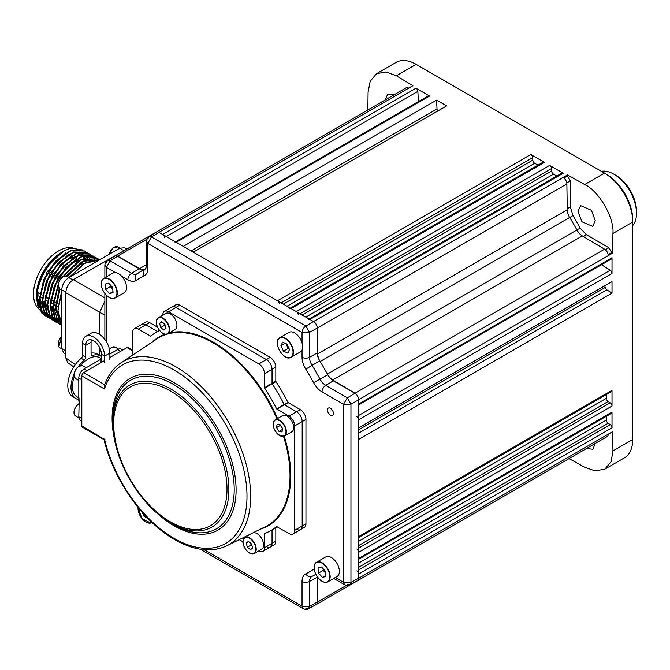 <?xml version="1.0" encoding="UTF-8"?>
<svg xmlns="http://www.w3.org/2000/svg" width="670" height="670" viewBox="0 0 670 670"><rect width="100%" height="100%" fill="white"/><g stroke="black" fill="none" stroke-linecap="round" stroke-linejoin="round"><path stroke-width="1" d="M595.278 443.448L592.866 449.26L586.493 448.515M595.287 220.815L592.657 226.393L581.887 221.728L578.043 211.201L580.672 205.623L591.443 210.288L595.287 220.815M385.225 99.897L387.762 94.009L393.993 94.83M606.367 416.263L606.367 420.057A2.663 1.541 -120 0 0 608.151 423.256L610.228 424.587A2.663 1.541 60 0 1 612.011 427.787L612.011 412.1A2.663 1.541 60 0 1 611.459 413.323L358.685 559.266M358.132 559.584A2.663 1.541 -120 0 0 358.685 558.361L358.685 552.298A2.663 1.541 -120 0 0 356.901 549.099M357.093 580.873A5.327 3.074 -120 0 0 357.579 580.681A5.327 3.074 -120 0 0 358.685 578.244L358.685 574.048A2.663 1.541 -120 0 0 356.901 570.848M145.951 268.327A175.138 101.111 -120 0 0 145.147 268.863A10.653 6.156 60 0 1 144.929 268.997M144.318 269.273A10.653 6.156 60 0 1 139.737 268.544L117.535 256.175A5.327 3.074 -120 0 0 114.93 255.948A5.327 3.074 -120 0 0 114.528 256.267M612.631 253.134L612.933 233.462C614.465 217.892 598.938 190.975 584.701 184.518L567.524 174.937L567.507 176.034L570.329 180.867L570.329 206.955L573.001 215.598L580.187 228.043L586.325 234.684L608.904 247.733L611.677 252.598L612.631 253.134L608.251 255.664A5.327 3.074 -120 0 0 604.549 249.181L582.347 235.915A10.653 6.156 60 0 1 576.937 229.986A175.138 101.111 -120 0 0 569.693 217.44A10.653 6.156 60 0 1 567.264 209.794L566.879 183.932A5.327 3.074 -120 0 0 563.11 177.483L567.524 174.937M569.081 458.573L584.684 467.258L595.228 470.893L604.876 469.117L624.457 457.811A39.957 23.065 -120 0 0 632.731 439.52L632.731 222.03A39.957 23.065 -120 0 0 604.482 173.095L606.367 174.183A37.294 21.532 60 0 1 632.731 219.861L632.731 222.03L612.933 233.462M315.729 604.759A5.327 3.074 -120 0 0 316.207 604.566L565.773 460.483A5.327 3.074 -120 0 0 565.815 460.457M316.207 604.566A5.327 3.074 -120 0 0 317.312 602.204L317.689 577.372M357.579 580.681L607.146 436.597A5.327 3.074 -120 0 0 608.251 434.16L612.665 431.606L612.95 450.944L632.731 439.52M611.442 432.309L608.243 434.428M604.876 469.117L611.107 461.722L612.95 450.944M584.701 184.518L604.482 173.095L416.129 64.354A39.957 23.065 -120 0 0 396.154 62.377L376.565 73.683L370.225 81.145L368.098 92.083L367.838 109.939M164.552 237.607A2.663 1.541 -120 0 0 162.668 234.458L158.966 232.322A5.327 3.074 -120 0 0 156.303 232.063L405.869 87.979A5.327 3.074 -120 0 1 408.533 88.239L412.921 85.71L396.33 75.785L386.088 71.983L376.565 73.683M408.298 88.113L411.707 86.413M175.473 241.853L428.247 95.91A2.663 1.541 60 0 1 429.579 96.045L415.995 88.197A2.663 1.541 60 0 1 417.879 91.346L418.331 101.639M279.373 303.904A2.663 1.541 -120 0 0 277.497 300.755L193.295 252.146L446.63 105.885L436.622 100.106L183.287 246.367L176.252 242.305A2.663 1.541 -120 0 0 174.92 242.172M436.622 100.106L437.007 108.967A2.663 1.541 -120 0 0 437.753 111.011M290.303 308.15L543.077 162.207A2.663 1.541 60 0 1 544.409 162.341L530.824 154.494A2.663 1.541 60 0 1 532.709 157.643L532.817 160.105A2.663 1.541 -120 0 0 534.694 163.254L537.976 165.147M298.209 314.774A2.663 1.541 -120 0 0 296.333 311.625L291.082 308.594A2.663 1.541 -120 0 0 289.75 308.468M309.138 319.021L561.912 173.078A2.663 1.541 60 0 1 563.244 173.212L549.66 165.373A2.663 1.541 60 0 1 551.544 168.513L551.653 170.984A2.663 1.541 -120 0 0 553.529 174.133L556.812 176.026M358.132 405.241A2.663 1.541 -120 0 0 358.685 404.018L358.685 399.747A5.327 3.074 -120 0 0 354.983 393.265L332.781 379.999A10.653 6.156 60 0 1 327.37 374.069A175.138 101.111 -120 0 0 320.134 361.524A10.653 6.156 60 0 1 317.697 353.877L317.312 328.015A5.327 3.074 -120 0 0 313.543 321.567L309.917 319.473A2.663 1.541 -120 0 0 308.585 319.339M601.543 264.709L610.228 270.245A2.663 1.541 60 0 1 612.011 273.444L612.011 257.757A2.663 1.541 60 0 1 611.459 258.98L358.685 404.923M604.7 285.797A175.138 101.111 60 0 1 605.178 287.48A2.663 1.541 -120 0 0 606.844 289.834L612.011 293.133L612.011 281.576L358.685 427.828L358.685 419.705A2.663 1.541 -120 0 0 356.901 416.505M612.011 293.133L358.685 439.394L358.685 536.611L612.011 390.35A2.663 1.541 60 0 1 611.459 391.573L358.685 537.516M358.132 537.834A2.663 1.541 -120 0 0 358.685 536.611M606.367 394.513L606.367 398.307A2.663 1.541 -120 0 0 608.151 401.514L610.228 402.838A2.663 1.541 60 0 1 612.011 406.037L612.011 390.35M563.956 178.086L567.507 176.034M608.151 254.634L611.677 252.598M99.713 355.393L99.713 347.688M99.713 334.523L99.713 312.279L65.802 292.706C66.28 287.187 68.784 282.841 73.323 279.675L131.806 246.208M73.767 366.925L67.737 362.671L65.802 357.973L65.802 292.706M104.872 301.056L99.713 312.279L104.872 315.26M61.749 325.31L55.325 308.962L59.63 288.912M61.749 323.978L57.98 310.495L61.749 291.752M60.015 289.139L55.71 309.18L61.749 325.201M47.93 265.772A37.956 21.917 -60 0 1 63.164 251.501L47.93 265.772C40.577 276.484 36.842 287.304 36.733 298.225L38.944 309.004L45.074 315.88M63.164 251.501A37.956 21.917 -60 0 1 71.481 248.227C55.216 250.873 36.205 278.46 37.126 298.452L41.657 312.923L46.49 316.617M47.779 317.438L41.599 310.537L39.388 299.758L43.659 279.792L55.451 261.275L70.719 250.412L84.403 250.932M85.693 251.753L84.596 251.041L71.104 250.639L55.845 261.509L44.044 280.018L39.781 299.984L41.992 310.771L49.136 318.149M50.434 318.97L44.254 312.069L42.043 301.291L46.314 281.325L58.106 262.808L73.373 251.945L87.058 252.464M88.348 253.285L87.251 252.573L73.759 252.171L58.499 263.042L46.707 281.551L42.436 301.517L44.647 312.304L51.791 319.682M53.089 320.503L46.908 313.602L44.697 302.823L48.969 282.857L60.769 264.349L76.028 253.478L89.52 253.88L90.802 254.734M91.003 254.818L89.906 254.106L76.413 253.704L61.154 264.575L49.362 283.083L45.091 303.049L47.302 313.836L54.446 321.215M55.744 322.036L49.563 315.135L47.352 304.356L51.632 284.398L63.424 265.881L78.683 255.01L92.368 255.53M93.666 256.35L92.561 255.639L79.068 255.237L63.809 266.107L52.017 284.616L47.746 304.582L49.957 315.369L57.101 322.747M58.399 323.568L52.218 316.667L50.016 305.889L54.287 285.931L66.079 267.414L81.346 256.543L95.023 257.062M96.321 257.891L95.215 257.171L81.723 256.769L66.464 267.64L54.672 286.149L50.401 306.115L52.612 316.902L58.6 323.685L59.764 324.28M61.749 325.461L54.881 318.208L52.67 307.421L58.131 284.792M58.106 285.897L53.056 307.647L55.275 318.434L61.749 325.494M62.369 277.179L79.998 259.893L97.678 258.595M98.976 259.424L97.879 258.704L80.701 259.952L63.315 276.551M66.782 276.141L83.407 261.032L99.696 259.767M99.671 259.784L83.851 261.233L67.184 276.35M37.654 305.378L36.322 296.626C36.498 287.304 39.538 277.95 45.443 268.57L62.151 252.088M61.54 252.439A35.292 20.376 -60 0 0 61.28 252.59A35.292 20.376 -60 0 0 36.322 295.813L36.322 296.626M44.471 313.225L42.537 311.852M42.009 311.374L37.528 303.192M36.733 297.706L36.691 296.576C36.733 287.346 39.647 278.017 45.443 268.57M37.729 290.922L37.327 296.936L41.674 310.696M39.388 299.23L47.101 271.744L65.895 252.691M40.384 292.447L39.982 298.468L44.329 312.228M58.968 317.907L58.072 317.999M57.637 318.032L57.151 318.049M56.841 318.057L56.28 318.049M42.043 300.763L49.756 273.276L68.549 254.223M42.646 300.009L46.984 313.761M56.498 318.401L56.975 318.418M57.285 318.426L57.838 318.418M58.273 318.401L59.086 318.334M59.496 319.59L58.935 319.582M58.516 319.565L57.721 319.506M44.697 302.296L52.411 274.809L71.204 255.756M45.702 295.512L45.3 301.542L49.639 315.302M57.855 319.808L58.742 319.908M59.153 319.933L59.63 319.95M47.352 303.828L55.074 276.341L73.859 257.288M50.007 305.361L57.729 277.874L76.522 258.829M51.012 298.577L50.61 304.607L54.957 318.367M52.662 306.894L58.566 282.732M53.667 300.11L53.265 306.14L57.612 319.9M58.223 320.578L60.962 322.739M55.317 308.426L59.228 288.603M56.313 301.718L55.92 307.672L60.266 321.433M88.08 259.139L87.703 258.226M87.184 257.171L86.865 256.602M89.093 258.134L89.437 258.788M89.897 259.809L90.282 260.814M90.735 260.68L90.358 259.759M89.839 258.704L89.52 258.134M84.026 253.779L66.179 259.784M89.336 256.845L71.497 262.849M60.811 278.695L79.177 260.362M66.288 275.973L81.832 261.895M94.646 259.918L76.866 265.873M57.972 309.959L61.749 290.453M69.01 277.413L84.487 263.427M38.944 309.012A35.292 20.376 -60 0 1 33.5 294.18A35.292 20.376 -60 0 1 47.101 260.672A35.292 20.376 -60 0 1 73.072 247.984M37.545 292.396L39.572 293.519M40.208 293.87L42.235 294.984M45.535 296.802L47.562 297.916M50.861 299.741L52.888 300.855M53.525 301.207L55.551 302.321M56.188 302.673L58.215 303.795M65.802 354.271L63.818 353.132L61.749 348.559L61.749 289.834C62.193 284.649 64.546 280.571 68.817 277.598L119.67 248.243L124.662 247.741L126.647 248.888M41.716 294.7A28.467 16.44 120 0 0 41.724 294.85L42.218 295.127M45.518 296.986L47.536 298.125M50.836 299.984L52.863 301.123M53.5 301.475L55.518 302.614M56.154 302.974L58.181 304.113M57.963 306.96L55.945 305.822M55.309 305.461L53.282 304.322M52.654 303.971L50.627 302.832M47.336 300.972L45.317 299.833M42.026 297.983L39.999 296.844M39.363 296.483L37.344 295.344M37.989 291.802L37.989 294.859L37.344 295.236M38.115 303.368A32.219 18.601 120 0 0 40.066 305.922M41.431 307.086A32.219 18.601 120 0 0 42.545 307.79M79.403 252.021A35.292 20.376 -60 0 1 79.755 252.464M80.517 253.561A35.292 20.376 -60 0 1 80.953 254.315M81.439 255.287A35.292 20.376 -60 0 1 81.874 256.3M69.981 276.928L84.537 263.394L99.059 260.136M71.481 248.227L82.259 249.91M615.78 175.272L613.896 174.183L615.78 175.272A29.304 16.918 60 0 1 636.5 211.159L636.5 213.336A31.967 18.459 -120 0 0 613.896 174.183L613.896 174.183A31.967 18.459 -120 0 0 601.409 171.319M632.731 225.589A31.967 18.459 -120 0 0 636.5 213.336M330.436 415.266A4.263 2.462 -120 0 0 332.563 415.475A4.263 2.462 -120 0 0 333.216 412.067A4.263 2.462 -120 0 0 330.436 408.306A4.263 2.462 -120 0 0 328.3 408.097A4.263 2.462 -120 0 0 327.647 411.514A4.263 2.462 -120 0 0 330.436 415.266M266.392 546.628A7.99 4.615 -120 0 0 270.387 547.03A7.99 4.615 -120 0 0 272.045 543.37L272.045 529.911L272.045 543.37A7.99 4.615 60 0 1 270.387 547.03L274.156 544.852A7.99 4.615 60 0 0 275.814 541.193L275.814 527.734M296.534 529.233A7.99 4.615 -120 0 0 300.529 529.627A7.99 4.615 -120 0 0 302.178 525.967L302.178 421.572A7.99 4.615 -120 0 0 296.534 411.79L284.113 404.454A114.536 66.129 -120 0 0 272.188 383.801L264.65 388.148L264.508 373.726A7.99 4.615 -120 0 0 258.863 363.944L168.455 311.743A7.99 4.615 -120 0 0 164.46 311.349A7.99 4.615 -120 0 0 162.802 315.009L162.802 315.118M288.996 416.137L296.534 411.79A7.99 4.615 60 0 1 302.178 421.572L302.178 525.967L305.947 523.798A7.99 4.615 60 0 1 304.289 527.449L292.991 533.973A7.99 4.615 -120 0 0 294.649 530.322L294.649 425.927A7.99 4.615 -120 0 0 288.996 416.137L276.576 408.809A114.536 66.129 -120 0 0 264.65 388.148M305.947 523.798L305.947 419.403L294.649 425.927M276.576 408.809L284.113 404.454L296.534 411.79L300.294 409.613A7.99 4.615 60 0 1 305.947 419.403M300.294 409.613L288.167 402.611L276.869 409.135M287.874 402.285A114.536 66.129 -120 0 0 275.948 381.624L272.188 383.801A114.536 66.129 -120 0 1 284.113 404.454L288.167 402.611M134.318 328.744L145.625 322.22A7.99 4.615 60 0 1 149.619 322.622L145.851 324.791L157.509 331.524L145.851 324.791A7.99 4.615 -120 0 0 141.856 324.397A7.99 4.615 60 0 1 145.851 324.791L138.313 329.146A7.99 4.615 -120 0 0 134.318 328.744A7.99 4.615 -120 0 0 132.668 332.404L132.668 355.075M264.508 387.729L272.045 383.382L272.045 369.379A7.99 4.615 -120 0 0 266.392 359.589L175.984 307.396A7.99 4.615 -120 0 0 171.989 307.002A7.99 4.615 60 0 1 175.984 307.396L266.392 359.589A7.99 4.615 60 0 1 272.045 369.379L264.508 373.726M272.045 383.382L275.814 381.205L275.814 367.202L272.045 369.379L272.188 383.801M258.863 363.944L270.161 357.42A7.99 4.615 60 0 1 275.814 367.202M270.161 357.42L179.753 305.219L168.455 311.743M164.46 311.349L175.758 304.825A7.99 4.615 60 0 1 179.753 305.219M157.55 327.195L149.619 322.622M147.802 238.997L148.807 236.686L156.336 232.113A5.327 3.074 60 0 1 159.033 232.364L313.485 321.533A5.327 3.074 60 0 1 317.245 328.057L317.245 352.99A10.653 6.156 -120 0 0 319.707 360.828A175.138 101.111 60 0 1 327.764 374.781A10.653 6.156 -120 0 0 333.325 380.836L354.916 393.298A5.327 3.074 60 0 1 358.685 399.822L350.954 404.136L343.484 404.253L322.027 391.866A5.327 3.074 -60 0 1 325.729 385.376L347.32 397.846L350.954 404.136L350.954 582.473L349.832 584.86L347.32 584.575M358.685 399.822L358.685 578.168L350.954 582.473L343.484 582.289L343.484 404.253L347.32 397.846L354.916 393.298M358.685 578.168A5.327 3.074 60 0 1 357.546 580.622L349.832 584.86C348.844 585.647 347.127 585.622 344.682 584.776L343.484 582.289L335.293 577.557M305.78 573.83A5.327 4.347 -115.4 0 0 311.835 576.468L315.838 574.383A174.945 101.011 60 0 1 315.042 574.827A174.945 101.011 60 0 1 312.019 576.376A5.327 4.347 -115.4 0 1 311.835 576.468A10.846 6.256 -120 0 0 309.515 581.468L309.515 606.4L302.044 606.208L302.044 581.434A16.172 9.338 60 0 1 305.78 573.83A169.619 97.929 -120 0 0 313.577 569.324A16.172 9.338 60 0 1 314.155 568.981M317.253 576.769A10.653 6.156 -120 0 0 317.245 577.163L317.245 602.087L309.515 606.4L308.393 608.787L305.88 608.502M317.245 602.087A5.327 3.074 60 0 1 316.114 604.549L308.393 608.787C307.404 609.574 305.688 609.549 303.242 608.703L302.044 606.208L204.124 549.676M105.332 444.553L105.801 446.22M302.044 342.948L302.044 332.479L309.515 332.362L309.515 357.294A10.846 6.256 -120 0 0 312.019 365.284A174.945 101.011 60 0 1 320.059 379.22A10.846 6.256 -120 0 0 325.729 385.376L333.325 380.836M146.303 241.175L147.869 243.461L147.869 268.243A5.327 3.074 180 0 1 146.303 266.065L146.303 241.183C146.487 239.165 147.316 237.666 148.807 236.686L151.437 236.904L147.869 243.461L302.044 332.479C302.43 329.598 303.703 327.463 305.88 326.072L309.515 332.362L317.245 328.057M115.491 272.623L106.43 267.389L109.997 260.823L131.588 273.293A10.846 6.256 -120 0 0 137.074 273.787A10.846 6.256 -120 0 0 137.082 273.787A5.327 4.347 -124.6 0 1 137.25 273.678A174.945 101.011 60 0 1 140.114 271.827A174.945 101.011 60 0 1 145.298 269.03A10.846 6.256 -120 0 0 145.625 268.854L146.303 266.065M106.362 262.925L107.367 260.605L109.997 260.823L117.602 256.283L139.192 268.754A10.653 6.156 -120 0 0 143.79 269.6M106.43 276.844L106.43 267.389L104.872 265.102L104.872 277.748M104.872 265.102C105.048 263.084 105.885 261.585 107.367 260.605L114.905 256.041A5.327 3.074 60 0 1 117.602 256.283M275.814 381.205L275.948 381.624M173.555 524.56A85.785 49.53 -120 0 1 173.547 524.56L170.883 523.027C139.72 505.875 112.158 458.138 112.887 422.569A82.025 47.352 60 0 1 170.883 389.086A82.025 47.352 60 0 1 228.889 489.536A82.025 47.352 60 0 1 170.883 523.027L173.555 524.56A85.785 49.53 -120 0 0 234.215 489.536A85.785 49.53 -120 0 0 173.555 384.471A85.785 49.53 -120 0 0 112.887 419.495L112.903 421.053M103.892 439.57L82.36 427.142A2.663 1.541 -60 0 1 81.815 425.927L105.006 439.721M258.762 550.924L258.863 550.983A7.99 4.615 -120 0 0 262.858 551.377A7.99 4.615 -120 0 0 264.508 547.717L264.65 533.462A114.536 66.129 -120 0 0 270.923 530.556A114.536 66.129 -120 0 0 276.576 526.57L288.996 533.58A7.99 4.615 -120 0 0 292.991 533.973M104.11 439.863C113.423 479.762 143.171 521.913 174.652 539.585C194.233 550.698 211.603 552.775 226.762 545.816A105.743 61.054 60 0 0 245.488 461.798A105.743 61.054 60 0 0 175.892 366.825A105.743 61.054 60 0 0 121.094 362.78C113.398 367.998 107.795 375.661 104.285 385.778L104.503 389.002L104.646 384.856M265.513 533.136L264.508 533.714M239.232 539.643L242.959 541.804M294.649 530.322L302.178 525.967A7.99 4.615 60 0 1 300.529 529.627M159.594 330.511A114.536 66.129 -120 0 0 156.386 332.169A114.536 66.129 -120 0 0 150.733 336.156L138.313 329.146M109.872 357.529L127.015 347.63A2.663 1.541 -60 0 1 128.347 347.496L132.668 349.991M81.815 425.927L81.815 375.904A2.663 1.541 -60 0 1 83.691 372.637L104.604 360.569M79.177 398.131L77.1 396.933A22.638 13.073 -60 0 1 72.41 386.565A22.638 13.073 -60 0 1 74.228 376.959M80.718 365.56A22.638 13.073 -60 0 1 99.738 357.721L101.396 358.676M101.396 356.415A24.639 14.229 120 0 0 100.734 355.988A24.639 14.229 120 0 0 92.493 355.41A2.663 1.541 -60 0 1 91.606 355.351A2.663 1.541 -60 0 1 91.053 354.128L91.053 342.203A11.047 6.373 60 0 1 91.38 339.832M100.944 362.679L101.396 354.262A11.047 6.373 60 0 0 100.115 348.559A11.047 6.373 -120 0 0 88.072 340.192A11.047 6.373 -120 0 0 85.785 345.243L85.785 357.177L82.578 355.326A2.663 1.541 -60 0 1 81.137 358.274A24.639 14.229 -60 0 0 68.449 379.706A24.639 14.229 -60 0 0 72.896 396.816L76.095 398.667A24.639 14.229 120 0 0 79.177 399.714M78.432 366.607A24.639 14.229 120 0 1 84.336 360.125A2.663 1.541 120 0 0 85.785 357.177M109.872 359.807L109.872 353.065A15.569 8.995 60 0 0 108.063 345.025A15.569 8.995 -120 0 0 91.078 333.224L85.802 336.265A15.569 8.995 60 0 0 82.578 343.4L82.578 355.326M85.802 336.265A15.569 8.995 60 0 1 102.786 348.073A15.569 8.995 -120 0 1 104.604 356.113L104.604 362.855M91.053 353.149A24.639 14.229 -60 0 1 97.535 354.137L100.734 355.988M73.943 374.488A24.639 14.229 120 0 0 76.095 398.667M79.177 400.668L78.8 416.79A7.462 4.305 120 0 0 80.341 420.207L81.815 421.053M122.794 350.067L121.329 349.221A7.462 4.305 120 0 0 117.602 349.589L109.872 354.045M101.396 358.936L84.068 368.944A7.462 4.305 120 0 0 78.8 378.081L78.8 401.129M243.143 540.338A9.321 5.385 60 0 1 244.969 537.357A9.321 5.385 60 0 1 252.691 540.456A9.321 5.385 60 0 1 256.116 550.531A9.321 5.385 60 0 1 254.29 553.512L261.635 549.266A9.321 5.385 -120 0 0 263.461 546.293A9.321 5.385 -120 0 0 260.446 536.72A9.321 5.385 -120 0 0 253.034 532.817M250.639 543.186L251.116 545.02L252.021 545.723M247.347 547.189L250.538 549.693L252.632 548.052L251.535 543.898L248.344 541.394L246.25 543.035L247.347 547.189L251.116 545.02M248.671 541.645L246.25 543.035M273.176 424.294A9.321 5.385 60 0 1 275.102 419.914C271.735 423.842 272.858 428.808 278.46 434.822L284.432 436.061L291.777 431.823A9.321 5.385 -120 0 0 293.401 425.107A9.321 5.385 -120 0 0 288.284 416.933A9.321 5.385 -120 0 0 282.447 415.676L275.102 419.914A9.321 5.385 60 0 1 280.939 421.179A9.321 5.385 60 0 1 286.057 429.344A9.321 5.385 60 0 1 284.432 436.061A9.321 5.385 60 0 1 279.675 435.55M280.361 425.065L282.564 428.959M282.053 431.941L282.631 428.591L280.152 424.747L277.104 424.252L276.526 427.602L279.005 431.446L282.053 431.941M282.48 429.437L279.005 431.446M280.295 425.433L276.526 427.602M156.504 320.67A9.321 5.385 60 0 1 158.329 317.697L156.428 320.771C154.938 327.027 163.606 336.935 167.651 333.844L174.996 329.606A9.321 5.385 -120 0 0 176.821 326.625A9.321 5.385 -120 0 0 173.388 316.55A9.321 5.385 -120 0 0 165.674 313.459L158.329 317.697A9.321 5.385 60 0 1 166.043 320.788A9.321 5.385 60 0 1 169.477 330.871A9.321 5.385 60 0 1 167.651 333.844A9.321 5.385 60 0 1 162.894 333.325M161.705 321.726L159.611 323.375L160.708 327.529L163.899 330.034L165.993 328.384L164.895 324.23L161.705 321.726M162.031 321.985L159.611 323.375M163.991 323.526L164.477 325.352L165.373 326.064M164.477 325.352L160.708 327.529M142.107 512.156L144.109 516.469L147.509 518.01M145.357 515.749L144.109 516.469M314.138 567.565A11.323 6.532 60 0 1 316.483 562.272C313.61 564.4 313.317 568.269 315.595 573.88C319.406 580.689 323.476 583.361 327.806 581.878L337.035 576.552A11.323 6.532 -120 0 0 337.831 565.019A11.323 6.532 -120 0 0 325.712 556.946L316.483 562.272A11.323 6.532 60 0 1 328.602 570.346A11.323 6.532 60 0 1 327.806 581.878A11.323 6.532 60 0 1 322.052 581.267M325.905 576.476L325.436 571.25L321.491 566.962L318.007 567.9L318.476 573.118L322.421 577.406L325.905 576.476M323.024 568.637L323.183 570.396L325.595 573.018M325.813 575.446L322.421 577.406M323.183 570.396L318.476 573.118M277.413 343.007A11.323 6.532 60 0 1 279.759 337.714C272.489 340.904 282.623 360.552 290.102 357.73L300.302 351.993A11.323 6.532 -120 0 0 300.721 339.682A11.323 6.532 -120 0 0 289.917 332.002A11.323 6.532 -120 0 0 288.988 332.387L279.759 337.714A11.323 6.532 60 0 1 280.688 337.328A11.323 6.532 60 0 1 291.492 345.017A11.323 6.532 60 0 1 291.073 357.328A11.323 6.532 60 0 1 290.144 357.705A11.323 6.532 60 0 1 285.32 356.708M285.948 343.618L288.201 348.459L289.222 348.928M286.969 344.078L282.681 342.135L280.939 345.695L283.485 351.18L287.773 353.115L289.515 349.564L286.969 344.078M288.201 348.459L283.485 351.18M285.16 343.258L280.939 345.695M101.304 283.745A11.323 6.532 60 0 1 103.649 278.452C100.776 280.579 100.483 284.449 102.761 290.06C106.572 296.869 110.642 299.54 114.972 298.058L124.201 292.731A11.323 6.532 -120 0 0 124.997 281.199A11.323 6.532 -120 0 0 112.878 273.125L103.649 278.452A11.323 6.532 60 0 1 115.768 286.526A11.323 6.532 60 0 1 114.972 298.058A11.323 6.532 60 0 1 109.218 297.447M110.19 284.817L110.349 286.576L112.761 289.197M105.173 284.08L105.642 289.298L109.587 293.586L113.071 292.656L112.602 287.43L108.657 283.142L105.173 284.08M110.349 286.576L105.642 289.298M112.979 291.626L109.587 293.586M358.685 558.361L612.011 412.1M358.685 569.818L610.228 424.587M608.151 423.256L358.685 567.289M358.685 563.051L606.367 420.057M612.011 427.787L358.685 574.048M139.737 268.544L146.303 264.75M146.638 239.366L117.535 256.175M317.312 602.204L346.415 585.396M358.685 578.244L608.251 434.16M416.129 64.354L396.33 75.785M408.533 88.239L158.966 232.322M417.879 91.346L166.336 236.577M162.668 234.458L415.995 88.197M429.579 96.045L176.252 242.305M191.159 250.907L437.007 108.967M534.694 163.254L287.02 306.249M283.351 304.138L532.817 160.105M277.497 300.755L530.824 154.494M532.709 157.643L281.157 302.873M544.409 162.341L291.082 308.594M296.333 311.625L549.66 165.373M551.544 168.513L299.993 313.744M302.187 315.009L551.653 170.984M553.529 174.133L305.855 317.128M563.244 173.212L309.917 319.473M358.685 404.018L612.011 257.757M358.685 415.475L610.228 270.245M612.011 273.444L358.685 419.705M606.844 289.834L358.685 433.105M358.685 429.797L605.178 287.48M358.685 548.068L610.228 402.838M612.011 406.037L358.685 552.298M608.151 401.514L358.685 545.539M358.685 541.301L606.367 398.307M354.983 393.265L604.549 249.181M608.251 255.664L358.685 399.747M582.347 235.915L332.781 379.999M327.37 374.069L576.937 229.986M569.693 217.44L320.134 361.524M317.697 353.877L567.264 209.794M566.879 183.932L317.312 328.015M313.543 321.567L563.11 177.483M566.77 182.927L570.329 180.867M567.247 208.73L570.329 206.955M569.718 217.49L573.001 215.598M576.904 229.936L580.187 228.043M583.252 236.46L586.325 234.684M605.37 249.776L608.904 247.733M65.802 357.973L75.291 364.664M73.323 279.675L104.872 297.882M61.749 336.558A7.328 4.229 120 0 0 58.826 346.842A7.328 4.229 120 0 0 59.689 347.671L58.767 346.792L61.749 336.424M58.173 344.204A7.06 4.079 -60 0 1 61.749 336.499M58.173 285.479A7.06 4.079 -60 0 1 58.257 284.289M58.282 284.306A7.328 4.229 120 0 0 59.689 288.946L58.206 284.197C60.191 278.084 63.131 275.437 67.017 276.258A7.328 4.229 120 0 0 61.874 277.723A7.328 4.229 120 0 0 58.282 284.306M58.282 284.13A7.06 4.079 -60 0 1 63.256 276.677M109.235 254.265A7.06 4.079 -60 0 1 114.109 247.314M109.16 254.307L112.945 248.042L117.87 246.895A7.328 4.229 120 0 0 109.285 254.24M119.67 248.243L123.716 250.58M72.879 279.943L68.817 277.598M61.749 289.834L65.819 292.179M61.749 348.559L65.802 350.896M264.508 547.717L275.814 541.193M314.397 570.396A5.327 4.347 -124.6 0 1 313.577 569.324M317.245 577.163L309.515 581.468A5.327 3.074 180 0 1 302.044 581.434M159.033 232.364L151.437 236.904L305.88 326.072L313.485 321.533M147.869 268.243A16.172 9.338 60 0 1 144.134 275.847A5.327 4.347 -115.4 0 1 145.298 269.03L145.683 268.796M144.134 275.847A169.619 97.929 -120 0 0 136.337 280.345A5.327 4.347 -124.6 0 1 137.082 273.787L137.074 273.787M136.337 280.345A16.172 9.338 60 0 1 127.886 279.775A5.327 3.074 -60 0 1 131.588 273.293L139.192 268.754M127.886 279.775L121.588 276.141M106.43 295.361L106.43 341.834M322.027 391.866A16.172 9.338 60 0 1 313.577 382.679A169.619 97.929 -120 0 0 305.78 369.17A16.172 9.338 60 0 1 302.044 357.261L302.044 349.983M313.577 382.679L327.764 374.781M305.78 369.17L319.707 360.828M302.044 357.261A5.327 3.074 -0 0 0 309.515 357.294L317.245 352.99M169.225 332.94A109.051 62.963 60 0 1 213.655 342.32A109.051 62.963 60 0 1 277.581 418.482M284.214 436.178A109.051 62.963 60 0 1 260.446 529.149M226.762 545.816L265.513 526.645A108.515 62.653 -120 0 0 283.527 436.421M276.961 418.851A108.515 62.653 -120 0 0 213.303 342.965A108.515 62.653 -120 0 0 157.065 338.811L121.094 362.78M152.366 341.951A109.051 62.963 60 0 1 164.946 334.213M114.855 441.069A87.67 50.618 60 0 1 174.1 382.612A87.67 50.618 60 0 1 236.1 489.988A87.67 50.618 60 0 1 174.1 525.783A87.67 50.618 60 0 1 155.85 512.073M170.339 390.937A80.14 46.272 -120 0 0 113.666 423.658A80.14 46.272 -120 0 0 170.339 521.804A80.14 46.272 -120 0 0 227.004 489.092A80.14 46.272 -120 0 0 170.339 390.937M104.503 439.026L104.503 439.026A103.088 59.513 -120 0 0 174.1 538.37A103.088 59.513 -120 0 0 246.996 496.286A103.088 59.513 -120 0 0 174.1 370.033A103.088 59.513 -120 0 0 104.503 389.002L81.815 375.904M150.44 336.147L151.445 335.57M132.668 350.896L127.015 347.63M83.691 372.637L104.654 384.748M78.8 403.868A7.328 4.229 120 0 0 78.365 404.178A7.06 4.079 -60 0 1 78.8 403.851M73.993 412.494A7.06 4.079 -60 0 1 78.206 404.261M78.365 404.178A7.328 4.229 120 0 0 74.244 410.609A7.328 4.229 120 0 0 75.509 415.961L78.901 417.913M91.053 342.203L85.785 345.243L82.578 343.4M84.336 360.125L81.137 358.274M102.627 361.716L101.396 361.004M109.872 353.065L104.604 356.113L101.396 354.262M91.103 354.606L92.493 355.41M81.815 418.532L78.8 416.79M120.801 351.44L117.602 349.589M87.083 370.686L84.068 368.944M81.815 379.815L78.8 378.081M109.428 349.221A7.06 4.079 -60 0 1 110.6 348.149M118.615 349.112L115.232 347.161A7.328 4.229 120 0 0 110.759 348.065A7.328 4.229 120 0 0 109.445 349.279M110.734 348.048A7.06 4.079 -60 0 1 111.48 347.579M74.06 376.096A7.328 4.229 120 0 0 75.509 378.55L73.985 375.996C74.864 368.902 77.821 365.527 82.837 365.862A7.328 4.229 120 0 0 76.824 368.232A7.328 4.229 120 0 0 74.06 376.096M73.993 375.083A7.06 4.079 -60 0 1 79.077 366.281M255.747 550.497A9.053 5.226 -120 0 0 250.58 538.923A9.053 5.226 -120 0 0 243.143 540.59A9.053 5.226 -120 0 0 248.302 552.164A9.053 5.226 -120 0 0 255.747 550.497M251.677 533.488L244.969 537.357L243.068 540.439C241.577 546.695 250.245 556.603 254.29 553.512A9.321 5.385 60 0 1 249.533 552.993M243.042 541.737A9.321 5.385 60 0 1 243.109 540.564M280.713 421.48A9.053 5.226 -120 0 0 273.276 423.147A9.053 5.226 -120 0 0 278.444 434.721A9.053 5.226 -120 0 0 285.881 433.055A9.053 5.226 -120 0 0 280.713 421.48M156.395 322.077A9.321 5.385 60 0 1 156.47 320.897M156.504 320.93A9.053 5.226 -120 0 0 161.663 332.504A9.053 5.226 -120 0 0 169.1 330.829A9.053 5.226 -120 0 0 163.941 319.263A9.053 5.226 -120 0 0 156.504 320.93M138.003 507.299L141.973 518.597L150.725 523.019L151.998 522.441A11.323 6.532 60 0 1 151.696 522.617A11.323 6.532 60 0 1 150.767 523.002M138.087 507.399A11.055 6.382 -120 0 0 141.914 518.454A11.055 6.382 -120 0 0 150.465 522.868A11.055 6.382 -120 0 0 151.772 522.231M150.675 523.027A11.323 6.532 60 0 1 145.943 521.997M138.037 508.304A11.323 6.532 60 0 1 138.07 507.374M328.267 570.497A11.055 6.382 -120 0 0 317.337 562.239A11.055 6.382 -120 0 0 315.654 573.872A11.055 6.382 -120 0 0 326.575 582.13A11.055 6.382 -120 0 0 328.267 570.497M280.613 337.68A11.055 6.382 -120 0 0 278.921 349.321A11.055 6.382 -120 0 0 289.842 357.579A11.055 6.382 -120 0 0 291.534 345.938A11.055 6.382 -120 0 0 280.613 337.68M102.812 290.051A11.055 6.382 -120 0 0 113.741 298.317A11.055 6.382 -120 0 0 115.433 286.676A11.055 6.382 -120 0 0 104.503 278.418A11.055 6.382 -120 0 0 102.812 290.051M606.367 174.183L604.482 173.095M114.93 255.948L156.269 232.08M61.757 348.861L59.689 347.671M61.749 290.135L59.689 288.946M69.077 277.447L67.017 276.258M119.938 248.093L117.87 246.895M89.663 261.024L88.18 260.119M87.092 259.458L85.618 258.57M84.512 257.9L83.055 257.012M81.941 256.334L80.492 255.463M79.362 254.776L77.929 253.905M76.79 253.218L75.367 252.356M61.28 252.59L61.749 252.314M333.735 578.461L344.682 584.776M200.129 549.166L303.242 608.703M145.968 268.276L137.082 273.787M104.872 293.569L104.872 339.514M104.872 442.862L104.872 443.356M112.887 422.569L112.887 419.495M277.338 526.855L270.923 530.556M270.387 547.03L262.858 551.377M159.485 330.377L156.386 332.169M75.509 415.961C72.829 412.854 73.734 408.926 78.231 404.161L78.8 403.767M109.411 349.154L110.625 348.048L115.232 347.161M78.8 380.443L75.509 378.55M86.12 367.763L82.837 365.862"/></g></svg>

